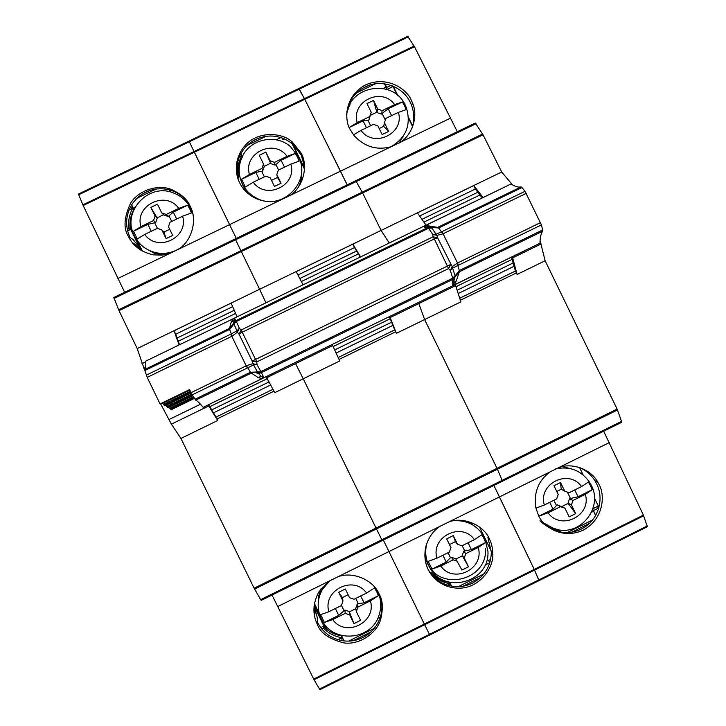 <?xml version="1.0" encoding="UTF-8"?>
<svg xmlns="http://www.w3.org/2000/svg" width="726" height="726" viewBox="0 0 726 726"><rect width="100%" height="100%" fill="white"/><g stroke="black" fill="none" stroke-linecap="round" stroke-linejoin="round"><path stroke-width="1.09" d="M412.531 126.388L408.493 118.129M397.231 95.07L393.065 86.548L387.285 89.325L384.462 83.826M346.665 115.035C348.698 85.359 393.61 78.036 405.353 105.397L406.415 107.811C411.361 124.854 406.188 137.849 390.887 146.788M405.789 131.633L399.2 142.995M349.215 127.477L357.246 122.594C350.731 101.377 381.903 86.43 394.608 104.635L402.358 101.967L404.518 105.687L406.124 109.671L398.392 112.376C404.926 133.557 373.772 148.576 361.031 130.353L353.508 134.882M349.233 127.504L363.091 120.843L368.944 120.008L369.67 116.623L357.246 122.594M379.172 128.529L383.673 126.36L388.682 131.415L382.121 134.573L377.901 125.925L373.463 124.373L361.031 130.353M388.682 131.415L384.453 122.767L385.978 118.347L398.392 112.376M394.608 104.635L382.194 110.597L377.756 109.054L373.536 100.406L376.921 112.539L381.295 114.064L388.201 108.773L402.358 101.967M368.944 120.008L371.204 112.203L369.67 116.623M371.204 112.203L366.975 103.555L373.536 100.406M382.194 110.597L381.295 114.064M368.055 120.425L370.65 125.725M366.458 127.74L363.091 120.843M377.756 109.054L376.921 112.539M391.568 115.661L388.201 108.773M385.361 120.153L382.175 113.637M383.673 126.36L384.453 122.767M370.532 115.243L376.776 112.24M592.933 508.663L598.306 505.995L594.44 498.072M583.123 474.904L579.502 467.49C586 470.33 591.155 474.75 594.948 480.766L597.58 481.819C590.719 469.05 571.852 462.471 558.757 467.598L550.154 471.846C538.383 480.548 533.61 492.482 535.833 507.665L538.329 514.952C541.678 524.698 560.545 540.38 583.196 530.189C605.012 518.282 604.577 493.489 599.177 484.805L597.58 481.819M595.574 515.578L592.743 509.244M555.263 468.96C569.828 465.847 581.372 470.439 589.893 482.736L591.273 485.249C603.215 507.247 581.009 535.879 556.906 529.472M554.256 528.764L543.72 522.974M535.924 508.1L544.318 505.015C537.757 483.688 568.803 468.343 581.526 486.583L588.359 482.019L590.528 485.748L592.144 489.76L585.328 494.352C591.899 515.642 560.88 531.051 548.112 512.801L539.001 516.104M562.614 466.573L572.832 469.286M581.526 486.583L569.166 492.7L564.737 491.184L560.499 482.509L553.965 485.739L558.203 494.415L556.697 498.88L544.318 505.015M538.919 516.132L553.04 509.135L557.196 504.806L560.49 506.657L548.112 512.801M561.915 506.503L568.159 503.408L575.691 513.618L571.453 504.942L572.959 500.477L585.328 494.352M575.691 513.618L569.166 516.858L564.928 508.182L557.196 504.806M560.49 506.657L564.928 508.182M572.959 500.477L569.502 498.708L578.041 496.747L592.144 489.76M553.884 500.268L556.316 505.242M553.04 509.135L549.718 502.338M564.737 491.184L561.234 489.242L556.76 491.457M578.041 496.747L574.729 489.95M570.373 498.272L567.351 492.083M569.502 498.708L568.013 503.109L571.453 504.942M560.499 482.509L561.234 489.242M511.503 257.104L515.433 271.043L459.83 298.168M346.792 111.822L350.377 101.096C353.852 94.761 358.844 90.006 365.332 86.811C381.359 78.717 402.803 86.212 410.362 102.547L411.615 105.461L412.522 102.992L411.234 100.106C407.703 90.514 388.455 74.969 365.686 84.824C343.77 96.404 344.532 120.87 350.141 129.482L354.034 135.553C364.597 146.897 377.039 150.6 391.341 146.652L340.485 171.164L304.448 98.627L304.793 99.29L414.482 46.709L407.749 36.373M539.99 520.696C545.063 525.842 551.134 529.054 558.221 530.343L560.808 532.067C567.959 533.229 574.792 532.222 581.308 529.063C597.589 521.395 604.858 499.797 596.59 483.743L594.948 480.766M617.109 409.047L621.529 421.379L502.129 480.358L497.428 469.232L502.129 480.358L381.84 539.781L376.458 528.936L381.84 539.781L260.652 599.64L254.118 588.196L617.109 409.047L545.126 260.761L540.08 240.669M621.529 421.379L621.628 422.341L502.401 481.211M647.338 526.668L643.399 515.124L603.678 431.208M457.326 131.724L414.482 46.709M355.74 180.765L475.33 123.03L483.044 134.8L119.028 310.637L137.205 348.58L259.609 289.284L235.605 239.78L259.609 289.284L381.114 230.414L362.61 192.98L356.266 181.545L362.61 192.98L381.114 230.414L501.711 171.989L483.044 134.8M512.393 184.767L501.711 171.989M426.053 225.187L417.414 212.881L473.688 185.62L475.348 189.014L419.764 215.949M515.433 271.043L516.358 272.949L460.42 300.21M545.126 260.761L517.084 274.446L516.358 272.949L460.429 300.237M427.578 227.665L427.124 226.884M452.198 281.597L453.732 280.853L453.078 279.365M455.238 284.519L455.656 285.627L418.857 303.559L418.421 302.47M418.82 303.459L424.628 319.549L497.428 469.232L424.628 319.549L460.874 301.871L455.656 285.627M538.91 580.628L534.236 569.402L534.545 570.082L643.681 515.814M643.399 515.124L534.236 569.402L493.88 485.449L499.47 496.911L439.965 526.332C433.358 530.76 428.73 537.231 426.071 545.752C423.984 554.501 424.701 562.432 428.222 569.52C431.77 577.433 443.069 589.367 461.745 588.069C480.911 586.454 493.952 566.761 492.8 553.62C492.564 547.685 491.457 542.866 489.487 539.164C483.77 524.971 463.025 516.25 448.623 522.048M389.245 243.029L381.114 230.414L389.245 243.029M289.474 195.757C302.878 187.98 308.75 166.281 301.099 153.068L292.369 142.069C283.049 132.922 259.463 130.417 245.978 144.492C233.082 158.404 235.505 174.948 239.598 182.653C242.82 189.404 248.238 194.677 255.861 198.47C264.509 202.064 272.822 202.554 280.78 199.949L340.485 171.164L347.173 184.876L304.793 99.29L194.359 152.224L194.033 151.543L229.579 224.633L194.359 152.224L83.172 205.522L124.636 292.269M414.119 46.056L304.448 98.627L298.758 88.572M450.646 118.057L399.981 142.487C412.123 135.29 418.494 116.233 412.522 102.992M391.341 146.652L399.981 142.487M473.688 185.62L483.144 197.499M550.154 471.846L499.47 496.911L534.236 569.402L424.338 624.042L424.674 624.714L383.328 540.062L388.936 551.56L329.023 581.181L318.877 591.881C312.833 603.197 312.334 614.051 317.371 624.46C320.429 633.09 329.341 639.243 344.097 642.937C359.334 645.06 376.404 633.489 380.497 620.022C383.328 608.706 382.847 600.003 379.045 593.895C373.218 579.702 352.246 571.026 337.744 576.871M609.259 442.624L558.757 467.598M579.52 467.499L583.15 474.931M594.431 498.036L598.95 507.283M598.768 507.955L593.423 510.605L595.728 515.315M571.97 532.085L589.385 523.437M546.714 525.878L556.561 529.245L558.221 530.343L556.715 531.087M560.808 532.067L548.611 527.375M362.392 88.418L368.436 85.514M384.989 83.898L386.722 87.447L391.015 85.396M393.292 86.276L397.839 95.587M408.457 117.331L412.658 125.916M348.798 104.49L350.005 103.909L350.377 101.096M349.769 105.706L350.005 103.909L346.701 113.129M411.86 128.502C414.482 120.806 414.401 113.129 411.615 105.461M475.348 189.014L482.255 197.926M512.356 256.686L517.084 274.446M391.84 87.138L392.194 85.831M386.604 87.928L386.722 87.447M596.963 506.666L598.868 507.601M304.512 169.14L291.988 143.467M284.265 138.802L282.859 139.474L282.105 137.94M242.085 157.106C249.907 139.038 275.68 133.457 290.427 146.598L298.422 156.825C312.098 181.745 281.752 211.928 256.714 198.216C250.307 195.013 245.506 190.212 242.302 183.823C238.682 176.064 238.21 168.142 240.896 160.038M301.562 169.739C302.207 175.774 301.172 181.518 298.468 186.954M248.319 193.733L243.319 186.4L241.867 182.898M245.334 187.036L241.549 179.286L249.445 174.431C242.929 153.132 274.301 138.085 287.051 156.344L295.355 153.413L297.524 157.152L299.13 161.154L290.845 164.121C297.379 185.384 266.025 200.503 253.238 182.217L245.334 187.036M241.549 179.286L255.833 172.416L262.667 171.109L261.95 168.414L249.445 174.431M271.488 180.357L277.468 177.48L281.044 183.242L274.446 186.428L270.208 177.743L265.752 176.191L253.238 182.217M281.044 183.242L276.815 174.567L278.348 170.129L290.845 164.121M287.051 156.344L274.555 162.352L270.099 160.8L265.87 152.124L270.707 163.604L275.1 165.129L281.107 160.264L295.355 153.413M262.667 171.109L264.191 166.735L263.493 163.976L261.95 168.414M263.493 163.976L259.264 155.3L265.87 152.124M274.555 162.352L275.1 165.129M261.777 171.536L264.373 176.854M259.209 179.34L255.833 172.416M270.099 160.8L270.707 163.604M284.483 167.18L281.107 160.264M278.584 170.02L275.989 164.702M277.468 177.48L276.815 174.567M264.11 166.408L270.562 163.305M490.041 561.915L489.451 562.205L489.76 562.841L488.589 560.445L490.649 559.419M492.8 554.328L479.45 526.967M454.612 520.651C468.17 520.306 478.225 526.096 484.768 538.02L487.945 551.343C489.977 583.423 441.562 595.266 428.875 565.717C425.645 558.884 424.891 551.787 426.616 544.418L427.197 542.376M485.54 548.802C487.545 580.437 439.802 592.107 427.296 562.968L424.864 555.971M432.006 569.13L428.213 561.352L436.952 558.203C430.391 536.795 461.636 521.35 474.405 539.645L481.801 534.808L483.97 538.547L485.585 542.567L478.216 547.449C484.796 568.812 453.568 584.321 440.764 566.008L432.006 569.13L446.227 562.078L450.474 557.695L451.354 557.259L453.224 559.837L440.764 566.008M468.216 521.495L477.436 528.365M474.405 539.645L461.963 545.807L457.516 544.282L453.269 535.579L446.69 538.837L450.937 547.54L449.412 552.023L436.952 558.203M455.955 559.029L462.38 555.835L468.497 566.806L464.25 558.094L465.774 553.611L478.216 547.449M468.497 566.806L461.927 570.064L455.756 558.757L451.354 557.259M453.224 559.837L457.679 561.352M465.774 553.611L463.742 551.116L471.401 549.6L485.585 542.567M448.042 552.704L450.474 557.695M446.227 562.078L442.896 555.254M457.516 544.282L455.447 541.623L449.485 544.573M471.401 549.6L468.07 542.785M464.622 550.68L462.19 545.698M463.742 551.116L462.235 555.544L464.25 558.094M453.269 535.579L455.447 541.623M389.381 316.618L394.717 329.922L338.18 357.501M239.026 181.436C235.66 171.89 236.286 162.633 240.896 153.649C244.408 147.287 249.426 142.505 255.969 139.292C269.056 133.72 281.252 135.272 292.56 143.939L292.369 142.069M304.53 167.044L301.226 155.037L292.56 143.939M424.628 319.549L418.857 303.559L390.18 317.534L396.387 333.334L424.628 319.549M502.129 480.358L502.383 481.247L261.242 600.375L260.652 599.64M647.338 525.923L538.756 579.947L534.545 570.082L424.674 624.714L429.774 634.996L424.674 624.714L314.049 679.717L319.857 689.627M189.041 141.116L194.033 151.543L304.448 98.627L299.212 89.144L408.348 36.872M482.599 134.001L118.656 309.793L113.81 297.497L355.713 180.756L356.266 181.545L476.047 123.738M303.041 284.828L296.181 271.624L352.872 244.154L354.533 247.566L297.959 274.982M394.717 329.922L395.643 331.809L339.051 359.415M395.643 331.809L339.06 359.443M332.172 344.496L332.671 345.558L295.591 363.626L295.065 362.573L295.591 363.626L266.696 377.701L274.782 392.657L303.232 378.772L295.591 363.626L303.232 378.772L339.75 360.958L332.671 345.558M621.628 422.341L382.257 540.589L381.84 539.781L382.248 540.571M254.59 589.085L376.458 528.936L303.232 378.772L376.458 528.936L617.499 409.963M265.961 302.815L259.609 289.284L265.961 302.815M235.215 238.927L235.605 239.78L356.266 181.545M280.78 199.949L229.579 224.633L236.286 238.391L229.579 224.633L178.215 249.39C191.718 241.558 197.79 219.706 190.221 206.393C187.816 199.904 181.582 194.287 171.517 189.531C158.613 184.068 138.566 189.885 130.508 203.325C124.046 217.383 123.311 228.336 128.293 236.177C133.13 246.132 141.579 252.367 153.64 254.871L161.844 255.135L169.457 253.61L117.911 278.466M352.872 244.154L360.559 256.931M395.652 331.836L396.387 333.334M439.965 526.332L388.936 551.56L424.338 624.042L313.696 679.055L314.049 679.717M487.89 537.603L491.339 552.096C490.948 566.062 484.65 576.408 472.445 583.132C465.883 586.318 459.004 587.334 451.817 586.172L450.365 583.876L447.697 585.201M479.459 526.976L492.8 554.319M463.043 586.181L480.576 577.479M431.253 572.805C436.308 577.941 442.37 581.136 449.448 582.406L450.365 583.876C443.25 582.597 437.143 579.375 432.052 574.212L431.253 572.805L430.536 573.159M431.562 574.457L432.052 574.212M451.817 586.172C440.673 583.967 432.46 577.805 427.187 567.687M253.002 140.908L259.082 137.985M291.217 141.153L304.53 168.45M239.299 157.07L241.676 155.927L240.896 153.649M237.91 177.861L238.536 177.561C237.62 170.447 238.827 163.713 242.185 157.37L241.676 155.927C238.31 162.306 237.084 169.085 238.01 176.255L237.584 176.454M238.536 177.561L238.01 176.255M354.533 247.566L360.214 257.104M389.717 316.454L390.18 317.534M282.441 138.63L282.36 138.031M171.272 409.682L169.158 407.222M191.855 394.118L166.681 406.369L168.151 407.676M166.681 406.369L166.063 405.244M190.394 391.296L163.531 404.364L165.029 405.716M163.531 404.364L162.896 403.211M129.872 225.423L132.241 230.278M137.359 240.787L142.341 251.033M179.903 248.192C172.942 252.639 165.374 254.218 157.197 252.929C146.806 250.851 139.174 245.134 134.301 235.778C121.306 211.938 148.603 182.299 173.596 192.998C181.328 196.02 187.063 201.22 190.793 208.598L192.826 213.989M163.395 254.971L154.112 253.147L145.536 248.401M137.287 239.026L133.493 231.249L140.926 226.612C134.41 205.231 165.991 190.076 178.787 208.407L187.653 205.204L189.822 208.952L191.437 212.972L182.589 216.203C189.123 237.547 157.56 252.766 144.728 234.416L137.287 239.026M188.315 204.396L190.938 207.972M133.493 231.249L147.868 224.334L155.7 222.555L153.522 220.55L140.926 226.612M182.589 216.203L170.011 222.256L168.45 226.712L172.697 235.424L166.054 238.618L161.807 229.915L157.324 228.363L144.728 234.416M178.787 208.407L166.209 214.451L161.726 212.899L157.488 204.197L150.836 207.382L157.243 218.154L155.083 216.094L153.522 220.55M155.083 216.094L150.836 207.382M166.209 214.451L168.214 216.539L173.314 212.101L187.653 205.204M155.7 222.555L157.243 218.154M154.81 222.982L157.451 228.409M151.253 231.276L147.868 224.334M161.807 229.915L164.022 232.084L169.73 229.334M161.726 212.899L163.795 215.005L168.214 216.539M176.69 219.043L173.314 212.101M171.708 221.439L169.113 216.103M157.097 217.864L163.55 214.76M164.022 232.084L166.054 238.618M314.431 603.633L319.249 613.534M324.35 624.006L327.09 629.633M377.729 591.463C381.241 599.195 381.667 607.117 379.017 615.221C371.422 641.013 331.945 643.644 321.309 619.015C316.781 608.978 317.153 599.104 322.408 589.385L330.049 580.51M378.636 593.069L379.063 594.748M324.395 622.463L320.593 614.659L328.878 611.737C322.308 590.256 353.771 574.702 366.585 593.06L374.534 587.942L376.712 591.699L378.328 595.728L370.396 600.892C376.975 622.336 345.54 637.954 332.69 619.577L324.395 622.463L338.706 615.367L344.832 610.049L345.24 613.361L332.69 619.577M318.17 603.987L318.641 596.173L321.037 588.713M342.962 601.019L338.706 592.28L342.581 597.87L342.962 601.019L341.42 605.52L328.878 611.737M353.97 623.625L349.714 614.886L349.242 611.546L353.97 623.625L360.586 620.34L356.33 611.601L357.873 607.099L370.396 600.892M345.24 613.361L349.714 614.886M366.585 593.06L354.052 599.259L349.578 597.743L345.322 589.004L338.706 592.28M357.873 607.099L357.292 603.869L364.044 602.807L378.328 595.728M341.456 605.402L343.933 610.493M338.706 615.367L335.376 608.515M349.242 611.546L344.832 610.049M364.044 602.807L360.713 595.964M358.181 603.433L355.749 598.424M357.292 603.869L355.776 608.315L356.33 611.601M349.387 611.846L355.831 608.651M342.436 597.58L348.126 594.757M273.947 391.178L216.974 418.966L216.049 417.069L272.931 389.327M216.049 417.069L208.589 404.7M144.61 370.088L137.205 348.58M136.878 240.134L142.133 250.906L133.221 239.671L130.008 237.393C125.299 227.002 125.516 216.729 130.68 206.565C134.219 200.167 139.283 195.358 145.862 192.127C154.611 188.116 163.531 187.707 172.616 190.911L171.517 189.531M187.263 201.429C183.324 196.619 178.442 193.116 172.616 190.911M314.494 615.92L314.984 613.062L314.004 606.945M314.077 606.137L317.307 617.708L317.353 622.109C322.634 632.264 330.884 638.444 342.091 640.65L341.801 637.764L337.953 639.679M83.172 205.522L82.873 204.832L194.033 151.543L189.023 141.08L407.794 36.309M113.81 297.497L235.206 238.908L235.605 239.78L114.055 298.44M232.619 306.644L175.71 334.223L174.04 330.793L231.149 303.123L237.057 316.835M314.122 613.488L314.984 613.062M325.665 628.489L314.213 604.976M314.095 605.947L324.613 627.554M273.965 391.196L216.974 418.966M179.549 344.732L175.71 334.223M179.113 344.95L174.04 330.793M208.162 404.908L208.752 405.943L171.39 424.147L180.928 438.44L217.718 420.49L208.752 405.943M216.983 418.993L217.718 420.49M313.696 679.055L272.023 595.048M254.118 588.196L180.928 438.44M160.582 403.81L171.39 424.147M118.656 309.793L119.028 310.637M82.873 204.832L78.726 194.74L299.212 89.144M78.589 194.014L78.726 194.74M169.457 253.61L178.215 249.39M329.023 581.181L277.641 606.591M380.86 598.396C382.493 605.039 382.203 611.601 379.988 618.098C376.803 626.819 371.086 633.308 362.846 637.564C356.239 640.777 349.315 641.802 342.091 640.65M353.38 640.65L371.031 631.883M320.71 627.609L323.333 626.302C328.415 631.448 334.505 634.66 341.619 635.922L344.051 640.922M321.736 628.907L323.397 628.081C328.506 633.263 334.641 636.484 341.801 637.764L341.619 635.922M142.877 193.751L149.002 190.811M129.99 227.882L140.517 249.508M129.065 209.995L132.631 208.28L130.68 206.565M131.669 204.85L133.874 209.378L132.631 208.28C129.228 214.696 127.994 221.503 128.91 228.699L127.313 229.47M133.874 209.378C130.499 215.749 129.264 222.51 130.181 229.661L127.631 230.877M141.506 250.552L133.602 243.201L140.554 249.971M323.397 628.081L323.333 626.302M141.561 250.443L135.544 238.074M133.257 233.382L129.9 226.485M130.181 229.661L128.91 228.699M134.473 245.034L135.526 244.526M266.152 376.658L266.696 377.701M427.85 227.528L431.852 228.028L430.445 227.156L428.149 227.401M235.759 320.72L234.117 322.634L233.899 323.996L236.966 330.82L239.326 328.306L241.214 329.958L433.086 236.812L437.606 237.801L436.952 235.396L442.824 233.881L438.695 227.955L428.231 227.365L236.041 320.574L235.342 319.104L233.863 318.387L424.256 226.04L424.583 227.32L426.924 227.982M233.763 323.261L233.899 323.996L229.761 329.341L229.216 328.524L144.592 369.588L147.187 377.384L160.074 403.937L189.55 389.599L192.272 394.835L247.92 367.728L246.187 365.85L231.794 336.31L237.402 332.263L239.054 334.205L241.214 329.958L242.248 332.199L239.054 334.205L252.149 361.076L252.721 363.69L257.004 364.579L256.786 361.911L252.149 361.076L450.628 264.5L448.586 268.575L450.329 270.48L452.18 266.614L437.606 237.801L434.311 238.945L433.086 236.812L432.741 234.425L436.054 234.18L431.852 228.028L428.549 228.254L427.841 227.537L236.032 320.574L236.367 321.491L234.026 323.996L235.442 320.91L229.543 328.37L231.104 322.344L232.855 318.977C234.053 318.778 234.416 319.204 233.944 320.257L235.342 319.104M233.727 323.27L235.496 320.874M147.187 377.384L231.794 336.31L230.795 334.142L236.966 330.82L237.402 332.263L239.326 328.306L236.367 321.491L428.549 228.254L432.741 234.425L436.952 235.396L436.054 234.18L442.025 231.603L457.525 263.003L452.18 266.614L452.597 268.094L541.433 224.906L525.034 191.31L442.025 231.603M263.102 376.059L261.342 376.449C262.576 376.966 262.767 377.683 261.914 378.6L203.153 407.35L263.012 378.192L263.102 376.059L261.405 372.62L257.421 371.993L250.416 372.266L247.92 367.728L253.601 364.942L252.721 363.69L246.586 365.632M455.374 276.207L453.196 279.229L454.993 277.141L455.111 275.717L453.06 279.274L452.198 283.939L453.26 285.5L539.999 243.219L454.258 284.882L456.336 280.835L459.331 271.796L542.721 231.195L542.676 229.96L459.231 270.589L455.229 275.753L454.993 277.141M257.558 372.538L258.574 372.801L257.558 372.538L261.342 376.449L257.975 377.466L261.977 378.691M450.329 270.48L452.597 268.094L455.111 275.717L452.861 278.094L260.806 371.63L257.421 371.993L253.601 364.942L257.004 364.579L261.405 372.62L453.06 279.274L450.329 270.48M427.895 227.51L426.334 226.939L424.583 227.32M428.667 227.22L430.445 227.156M425.282 225.559L429.62 226.049L426.334 226.939C424.919 226.802 424.592 226.367 425.354 225.614L511.077 183.95L424.256 226.04M232.828 318.895L145.554 361.221L233.863 318.387M231.104 322.344L233.944 320.257L234.062 322.462M429.62 226.049L437.669 227.383L521.105 186.891C518.409 187.553 515.097 186.591 511.168 183.996M189.658 389.808L160.074 403.937M144.592 369.588C145.772 368.363 146.089 365.605 145.563 361.312M437.987 227.229L438.695 227.955L521.976 187.535L521.105 186.891M521.976 187.535L525.034 191.31M541.433 224.906L542.676 229.96M542.721 231.195C540.934 233.727 540.026 237.692 540.008 243.101M233.699 323.406L230.305 327.952M229.761 329.341L229.216 328.524M263.012 378.192L453.26 285.5M452.198 283.939L453.578 282.795C452.924 284.229 453.151 284.919 454.258 284.882L454.267 284.991M203.089 407.268C199.949 403.347 197.481 400.979 195.693 400.171L251.332 373.082L257.975 377.466M192.272 394.835L195.693 400.171M456.336 280.835L453.578 282.795L454.458 278.267M455.365 276.406L459.331 271.796L459.231 270.589M442.824 233.881L526.305 193.325M144.755 370.587L229.543 329.45L232.211 336.138M258.574 372.801L261.251 372.71L259.962 373.091L255.089 372.211L259.354 374.189L259.962 373.091L255.089 372.211L251.332 373.082L250.624 372.157M457.117 263.175L459.649 271.642M431.652 227.592L430.672 227.283M233.718 323.615L234.117 322.634M436.553 234.743L436.099 234.807M253.111 364.361L253.601 364.225M431.607 226.548L430.382 227.147M422.105 219.252L478.017 192.145M514.298 266.179L458.36 293.458M512.238 259.291L456.037 286.679M480.104 194.886L424.029 222.074M513.355 262.848L457.262 290.191M386.15 87.011L383.192 88.427M593.687 511.177L591.527 512.247M541.197 243.945L512.728 257.812M299.802 278.539L356.657 250.978M392.975 325.33L336.138 353.045M390.279 318.723L333.143 346.574M358.381 253.9L301.363 281.552M391.695 322.144L334.704 349.932M280.908 137.541L276.161 139.819M242.693 155.899L241.812 156.317M489.723 562.777L484.986 565.127M450.084 582.452L449.621 582.679M538.756 579.947L319.395 689.101M234.117 322.353L233.545 322.625M177.008 338.062L234.199 310.338M270.58 385.007L213.399 412.894M267.222 378.7L209.732 406.714M235.56 313.45L178.197 341.265M268.956 381.976L211.611 409.927M194.441 398.365L171.2 409.673M193.96 397.585L170.292 409.101M161.671 403.665L189.749 390.007M193.452 396.759L169.748 408.293M161.771 403.729L189.795 390.098M192.789 395.688L168.087 407.713M192.345 394.953L167.234 407.177M164.094 405.199L190.838 392.185M164.965 405.743L191.237 392.966M170.955 190.339L168.432 191.555M134.737 207.727L133.393 208.38M380.333 617.064L377.747 618.352M342.608 635.794L341.755 636.212M145.59 367.447L143.83 368.3M141.96 363.681L145.627 361.902M168.813 419.637L200.494 404.21M242.248 332.199L434.311 238.945L448.586 268.575L256.786 361.911L242.248 332.199M438.486 228.055L437.669 227.383M191.083 392.657L246.187 365.85L247.321 368.046M458.451 265.289L457.525 263.003L540.58 222.583M230.795 334.142L146.271 375.17M194.985 399.246L250.416 372.266L251.015 373.237M430.409 226.24L427.56 227.619M375.451 83.799L356.666 92.819M567.287 532.539L592.588 519.97M647.429 526.686L319.848 689.691M235.206 238.908L475.33 123.03M266.152 136.261L247.239 145.336M256.714 198.216L256.959 198.951M458.333 586.644L483.806 573.994M491.339 552.096L492.8 553.62M194.459 398.392L171.263 409.691M236.05 320.511L233.845 321.582M161.816 403.738L189.813 390.125M168.133 407.722L192.807 395.706M165.011 405.752L191.247 392.993M156.108 189.069L137.069 198.198M157.197 252.929L159.402 254.545M132.459 231.059L129.881 225.75M348.643 641.112L374.289 628.371M322.408 589.385L322.326 587.143M78.535 193.996L189.023 141.08M382.257 540.598L261.242 600.375M379.988 618.098L380.497 620.022M235.805 320.692L233.999 320.983C234.28 321.201 231.676 327.825 230.296 327.952"/></g></svg>
